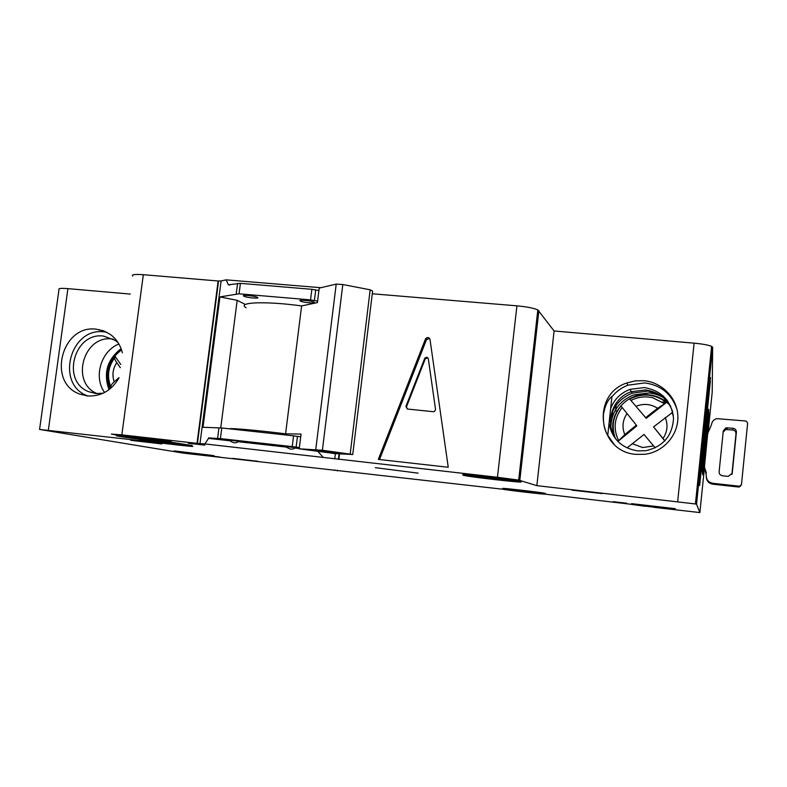 <?xml version="1.0" encoding="UTF-8"?>
<svg xmlns="http://www.w3.org/2000/svg" width="787" height="787" viewBox="0 0 787 787"><rect width="100%" height="100%" fill="white"/><g stroke="black" fill="none" stroke-linecap="round" stroke-linejoin="round"><path stroke-width="1.18" d="M339.453 453.115C344.549 454.237 317.909 451.256 313.669 450.233L313.639 450.223C308.376 449.111 333.56 451.876 338.981 453.017L339.453 453.115M322.385 450.262L299.217 448.816L335.351 453.637L352.743 454.502L322.385 450.262L342.807 284.53L336.206 284.107L319.217 288.091L317.417 302.592L301.618 305.917C265.337 300.919 236.169 302.188 246.134 307.737M315.754 449.544L336.206 284.107M299.217 448.816L301.047 434.09L285.583 433.814L301.618 305.917M285.583 433.814C257.506 430.322 231.683 428.049 228.978 428.767M352.743 454.502L372.605 291.101L370.175 289.803L342.807 284.53M350.195 453.991L370.175 289.803M676.958 409.279C671.695 394.002 660.982 385.217 644.819 382.915L627.928 385.177C621.504 387.647 616.162 391.542 611.893 396.855M609.02 423.455C612.138 438.989 621.661 448.128 637.608 450.882L645.763 450.735C663.136 446.691 672.383 435.919 673.524 418.399C671.508 400.986 661.778 390.706 644.327 387.558L630.033 389.358C620.668 392.969 614.194 399.393 610.623 408.62M672.521 411.286C667.71 398.901 658.66 391.788 645.37 389.939L631.292 391.71C610.879 398.32 603.501 426.161 618.11 441.674M607.751 435.26L614.145 444.36M707.641 433.539L711.468 424.695C711.93 421.655 713.661 419.638 716.652 418.635L744.905 420.917L746.351 421.202L747.64 423.081L741.472 484.546L739.829 486.13L738.354 486.11L712.806 483.307C708.448 482.392 706.273 479.775 706.273 475.437L704.316 465.953M740.961 485.609L739.377 486.966L737.921 486.946L712.776 484.182C708.802 483.405 706.647 481.054 706.313 477.129M704.237 466.799L706.411 472.948M723.155 432.161L725.771 429.525L732.756 430.017C734.91 430.44 735.993 431.729 735.993 433.853L731.89 474.463M728.241 476.391L722.407 475.761C720.223 475.309 719.121 473.99 719.121 471.826L723.283 430.863L726.008 427.794L733.1 428.295C735.284 428.728 736.386 430.027 736.386 432.191L732.244 473.243L728.241 476.391M106.747 332.242L104.169 331.878C69.954 326.949 55.07 384.646 87.751 395.92L87.947 395.999M118.02 342.561L115.384 340.437L103.599 336.088C73.988 331.789 60.776 381.577 88.901 391.769L95.788 393.53L103.107 393.225M113.279 339.118L112.236 338.99C83.343 334.77 70.013 383.033 97.214 393.638M627.042 447.921L644.012 434.463L655.237 447.862M626.698 503.227L613.112 501.673L626.698 503.227M213.759 456.224L219.957 457.07L213.12 456.362M708.654 419.294L705.88 447.734L708.654 419.294M375.34 467.675L418.123 473.144L375.34 467.675M545.352 494.088L544.85 493.98C539.518 492.869 497.856 488.147 503.001 489.229L503.375 489.307C508.432 490.38 549.296 495.043 545.352 494.088M503.08 488.52C497.935 487.419 539.597 492.141 544.929 493.262L545.43 493.38M511.422 490.193L536.832 493.115L511.422 490.193M654.174 507.369L674.439 509.199L631.597 504.378L654.194 507.241M640.264 505.372L666.412 508.372L640.264 505.372M190.72 445.865C180.557 443.937 131.882 438.3 140.312 440.022L141.906 440.327C153.249 442.383 200.242 447.803 191.841 446.081L190.72 445.865M171.015 442.166L191.91 445.501M151.606 441.428L181.61 444.891L151.606 441.428M129.186 437.483C136.397 438.802 165.713 442.186 160.361 441.074L129.186 437.483M169.717 442.068C158.728 439.992 108.409 434.158 117.332 435.998L119.142 436.342C131.409 438.566 179.918 444.163 170.995 442.324L169.717 442.068M117.45 435.093C108.527 433.234 158.856 439.057 169.835 441.163L171.074 441.733M162.968 276.345L147.444 275.047M474.895 476.627L475.692 476.794C481.683 477.994 512.878 481.457 509.199 480.513L508.274 480.306C501.998 479.076 470.469 475.594 474.895 476.627M520.719 481.811L519.115 481.457C508.481 479.381 455.752 473.587 463.553 475.338L464.792 475.604C474.65 477.581 526.434 483.346 520.719 481.811M463.671 474.384C455.87 472.603 508.589 478.378 519.223 480.493L520.827 480.847M537.639 311.593L538.17 311.859M538.278 310.904L537.747 310.639M516.065 305.759L498.486 304.294M182.751 452.643L205.85 455.339L182.751 452.643M213.749 456.273L174.055 451.561L213.749 456.273L213.818 455.732M118.945 378.006C111.41 390.696 100.854 396.678 87.259 395.94L79.713 394.071C46.659 382.659 61.75 324.224 96.358 329.202L103.746 330.904L110.436 334.514C116.466 338.99 120.431 345.09 122.339 352.802M104.592 392.487C93.299 376.983 100.952 351.071 118.876 343.978M603.442 414.503C603.039 423.17 604.465 430.125 607.741 435.378L611.942 396.412C607.761 399.835 604.928 405.866 603.442 414.503M636.063 454.365C597.884 451.994 590.703 394.651 626.757 382.994L635.178 380.869L643.884 380.692C662.31 382.315 677.646 398.468 677.882 416.815C678.315 435.162 663.49 452.004 645.006 454.266L636.063 454.365M610.614 417.002C613.89 405.649 621.091 397.701 632.207 393.166L648.232 391.041L663.421 396.087M232.795 458.388L258.028 461.32L232.795 458.388M130.819 440.327L161.925 443.947L130.819 440.327M572.031 490.163L602.262 493.597L572.031 490.163M188.182 443.238L204.797 445.137L188.182 443.238M299.306 448.049L294.899 448.049L299.247 448.541M654.184 507.34L699.869 512.573L696.534 504.221L695.433 503.955L536.852 485.648L518.692 480.09L497.453 477.276L204.895 443.927L208.516 438.398L230.03 440.799C233.139 443.101 235.854 443.406 238.176 441.714L286.596 447.124C289.685 449.446 292.459 449.751 294.899 448.049M286.596 447.124L225.239 439.579L208.516 438.398M294.958 447.567L286.655 446.642M300.29 301.008C302.67 302.562 317.063 303.792 314.121 302.198L314.102 302.188C311.741 300.634 297.26 299.404 300.28 301.008L300.349 300.398M243.832 296.178C246.469 297.693 260.251 298.942 257.506 297.407L257.388 297.338C254.84 295.823 240.94 294.554 243.685 296.089L243.832 296.178M174.143 450.892L213.838 455.614M631.666 503.66L674.508 508.579M204.895 443.927L199.977 443.642L221.108 280.949L218.57 280.969L197.448 443.406L199.977 443.642M197.448 443.406L121.837 434.867L111.39 434.09L117.44 435.172M157.095 442.52L39.586 429.446L183.568 453.155L503.257 489.278M545.302 494.187L631.567 504.339M631.774 504.428L645.517 506.336M677.666 501.634L694.104 343.162L554.087 330.973L537.826 309.921C533.802 308.13 526.837 306.763 516.921 305.838L372.281 293.777M694.104 343.162C702.565 343.958 708.408 345.031 711.615 346.369L712.648 347.274L696.534 504.221M708.005 433.145L712.205 392.142L712.648 347.274M39.596 429.328L59.005 289.409C58.238 288.376 61.209 288.121 67.908 288.642L48.351 430.164M130.258 294.072L67.908 288.642M218.57 281.028L143.332 274.702C134.882 274.112 131.331 274.555 132.678 276.05M229.952 284.943L228.397 284.805L226.164 279.847L221.108 280.949M226.164 279.847L320.86 287.708M709.244 417.867L704.424 467.094M709.461 417.887L707.887 433.283M708.664 409.289L704.139 449.948L702.289 471.492L702.693 474.738L708.772 415.487L708.664 409.289M699.869 512.573L704.513 467.242M699.476 484.684L710.474 377.544L699.476 484.684M111.193 387.607L111.154 387.578C110.249 386.447 111.252 384.528 114.184 381.833L118.994 377.632M110.298 388.67C105.625 377.111 107.17 366.26 114.922 356.108L115.01 357.446C114.213 357.996 114.804 359.728 116.771 362.63L120.332 367.677M114.922 356.108L120.765 364.499M102.497 331.307L102.615 330.501M99.113 330.147L99.182 329.605M666.441 402.521L646.206 418.32L629.708 399.039C642.654 392.733 654.892 393.893 666.441 402.521L657.588 408.276L645.802 417.553M664.799 440.936L653.564 426.888L672.747 412.211M617.913 441.438L636.821 425.856L636.358 425.137L624.78 434.611L617.893 441.428M646.206 418.32L629.708 399.039M664.907 440.818L653.564 426.888M615.031 437.533C611.283 425.974 613.28 415.477 621.002 406.023L636.358 425.137M616.162 405.315L615.709 409.506M615.985 409.997L615.867 411.04M612.709 411.158L611.932 418.438M425.442 339.099L425.915 338.331C427.813 337.003 429.181 337.397 430.017 339.512L448.246 467.252L378.321 459.411L425.442 339.099L426.426 339.787L379.521 459.549M338.872 459.372L339.541 453.853M313.757 450.154L317.131 450.233M317.771 451.295L323.142 457.277M318.912 290.56L311.868 289.311L240.409 283.35L228.397 284.805M317.594 301.136L310.54 299.906L311.868 289.311M299.375 447.557L292.223 446.623L293.561 435.85L300.713 436.815M292.223 446.623L220.409 438.605L208.575 437.916M310.54 299.906L239.061 293.807L219.927 296.915L202.997 427.272L221.777 427.98L293.561 435.85M536.852 485.648L554.087 330.973M197.016 443.356L218.137 280.939M337.308 470.911L337.387 470.233M334.682 470.429L334.75 469.928M338.538 459.342L339.207 453.833M338.41 459.313L339.079 453.824M245.416 304.49L237.182 300.319L220.744 427.872M219.927 296.915L237.182 300.319M675.187 509.386L675.256 508.668M425.983 338.764L427.016 338.912M313.167 450.095L313.728 450.154M429.515 338.361L426.426 339.787M405.895 406.426L407.43 409.033L433.411 411.709L434.522 411.483L435.536 409.466L428.335 358.803L426.79 357.219L424.685 358.459L405.895 406.426L406.525 406.702L425.275 358.833L424.685 358.459M406.525 406.702L407.213 409.004M427.774 357.711L425.275 358.833M708.044 415.418L708.772 415.487M727.021 429.436L727.277 427.705M732.756 430.017L733.1 428.295M735.993 433.853L736.386 432.191M731.91 474.276L732.244 473.243M739.377 486.966L739.829 486.13M737.921 486.946L738.354 486.11M712.776 484.182L712.806 483.307M666.274 402.383L662.438 402L666.284 402.393M664.543 400.622L667.651 400.898M610.82 426.643C611.725 411.631 619.192 401.104 633.21 395.035L649.009 392.939C655.64 393.608 661.592 395.93 666.904 399.894M670.77 406.328C664.956 399.629 657.598 395.782 648.724 394.789C626.462 391.906 607.003 415.202 614.155 436.037M632.197 443.652L642.645 447.547L653.613 445.944M121.523 349.9C108.213 360.161 104.396 373.146 110.052 388.876M116.771 362.63C112.807 368.709 111.941 375.114 114.184 381.833M102.458 331.288L102.566 330.491M663.018 438.467C667.445 431.837 668.173 424.832 665.222 417.464M657.588 408.276C650.8 403.967 643.668 403.278 636.181 406.23M627.032 413.549C622.576 420.189 621.828 427.203 624.78 434.611M497.453 477.276L516.921 305.838M334.76 458.86L335.4 453.646M335.469 453.056L335.547 452.446M314.416 300.467L315.735 289.872M296.138 447.105L297.476 436.342M217.596 438.339L218.963 427.735M236.238 293.797L237.585 283.35M220.409 438.605L221.777 427.98M239.061 293.807L240.409 283.35M121.837 434.867L143.332 274.702M519.813 480.336L538.869 310.688M663.667 400.022L667.11 400.396M622.183 407.518C614.194 417.838 613.014 428.876 618.631 440.622M664.69 403.652L652.659 397.72C645.084 396.009 637.863 396.914 630.997 400.455M673.219 414.798L672.137 412.575M631.292 391.71L630.033 389.358M725.771 429.525L726.008 427.794M739.15 486.976L739.603 486.15M96.604 393.598L88.901 391.769M666.982 399.993C661.66 395.969 655.669 393.608 649.019 392.929L633.21 395.035M544.85 493.98L544.929 493.262M519.115 481.457L519.223 480.493M87.751 395.92L79.713 394.071M632.207 393.166L631.4 391.67M627.928 385.177L626.757 382.994M243.685 296.089L243.754 295.538M518.692 480.09L537.826 309.921M170.995 442.324L171.113 441.418M191.841 446.081L191.949 445.216M674.439 509.199L674.518 508.481M426.898 339.03L425.915 338.331M425.728 358.144L425.137 357.76M114.666 357.859C108.124 366.88 106.825 376.501 110.78 386.751M664.533 403.682L652.659 397.72L664.72 403.642M673.347 415.752L671.901 412.644M672.187 412.565L673.19 414.562M121.09 348.671C107.189 359.492 103.166 373.156 109.029 389.673M710.376 381.036L699.653 485.549M695.433 503.955L711.615 346.369"/></g></svg>
